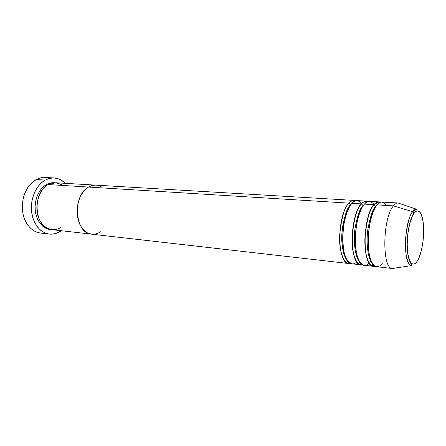 <?xml version="1.0" encoding="UTF-8"?>
<svg xmlns="http://www.w3.org/2000/svg" width="446" height="446" viewBox="0 0 446 446"><rect width="100%" height="100%" fill="white"/><g stroke="black" fill="none" stroke-linecap="round" stroke-linejoin="round"><path stroke-width="0.67" d="M54.089 177.954L45.107 177.475C42.091 177.318 39.136 178.01 36.237 179.548C40.72 177.224 45.174 176.839 49.601 178.389M50.889 229.5C44.065 229.963 34.688 220.19 35.083 206.838C35.608 193.865 42.392 186.601 46.596 184.466L47.092 185.28L46.596 184.466L49.93 183.105L54.942 182.749C51.574 182.52 48.792 183.094 46.596 184.466L43.474 186.684L40.697 189.684L38.378 193.358L36.628 197.556L35.513 202.105L35.083 206.821L35.357 211.499L36.327 215.953L37.938 220.001L40.129 223.474L42.799 226.239L45.832 228.201L50.894 229.5M95.829 185.135L55.772 182.765L48.263 184.566C43.056 186.495 33.623 199.708 37.994 216.12C43.407 231.803 56.229 231.128 60.723 227.404M63.014 185.48C56.937 182.152 52.02 181.851 48.263 184.566L88.525 187.052C90.928 185.636 93.381 185.001 95.884 185.14C93.381 185.001 90.928 185.636 88.525 187.052L85.454 189.394L82.716 192.56L80.425 196.424L78.686 200.839L77.565 205.617L77.113 210.568L77.359 215.479L78.279 220.151L79.834 224.383L81.958 228.006L84.556 230.889L87.511 232.918L91.703 234.189L87.511 232.918L84.556 230.889L81.958 228.006L79.834 224.383L78.279 220.151L77.359 215.479L77.113 210.568L77.565 205.617L78.686 200.839L80.425 196.424L82.716 192.56L85.454 189.394L88.525 187.052L48.263 184.566C31.454 192.56 34.498 229.099 51.714 229.623L91.575 234.172M44.884 232.879C37.481 233.921 31.365 230.699 26.548 223.201C19.825 212.407 21.397 194.25 29.876 184.772L36.237 179.548L45.308 180.061C48.196 178.506 51.139 177.803 54.144 177.96C58.37 178.244 62.111 180.039 65.361 183.334L61.264 180.117L57.462 178.506L53.431 177.937L49.322 178.456L45.308 180.061L36.237 179.548C27.44 184.198 21.38 197.132 22.417 209.614C23.398 222.108 31.214 231.992 40.296 233.007L49.216 234.072M61.264 230.716L60.288 231.374C56.781 233.593 53.113 234.496 49.289 234.083C40.24 233.068 32.463 223.095 31.499 210.467C30.484 197.851 36.539 184.772 45.308 180.061L41.539 182.709L38.183 186.311L35.385 190.726L33.26 195.783L31.906 201.274L31.387 206.961L31.727 212.614L32.904 217.982L34.866 222.849L37.514 227.02L40.742 230.331L44.399 232.661L48.346 233.938L52.411 234.133L56.441 233.264L61.264 230.716M101.515 186.941L98.415 185.575L101.515 186.941M100.461 231.786C97.635 233.698 94.697 234.496 91.636 234.178C74.783 233.782 72.001 195.493 88.525 187.052L91.792 185.614L95.137 185.118L91.792 185.614L88.525 187.052L348.989 203.136L350.679 204.703C346.949 207.479 344.022 216.957 341.904 233.141C340.727 249.916 346.012 262.616 350.534 262.131C348.95 262.661 348.633 263.101 349.58 263.441M346.899 259.918C342.779 255.686 340.515 240.121 342.511 227.064C344.948 214.504 347.668 207.05 350.679 204.703L348.989 203.136C350.773 201.23 352.541 200.321 354.297 200.416L95.884 185.14M361.795 203.493L361.767 203.454C357.943 199.741 354.704 199.702 352.056 203.326L361.355 203.9L352.056 203.326C339.897 214.866 339.963 264.623 351.849 263.881L362.57 264.807C358.088 267.126 351.481 256.422 352.1 237.105C354.052 218.183 357.14 207.117 361.355 203.9C363.094 201.971 364.817 201.051 366.517 201.14L357.33 200.6C355.585 200.505 353.829 201.414 352.056 203.326C348.571 206.281 341.848 221.84 342.796 243.115C344.345 264.144 352.959 266.608 356.716 261.824M348.833 263.536L350.372 263.447C345.75 265.638 338.971 254.85 339.584 235.811C341.547 217.185 344.68 206.292 348.989 203.136L88.525 187.052C72.001 195.493 74.783 233.782 91.636 234.178L348.833 263.536C336.858 264.261 336.758 214.637 348.989 203.136C350.835 200.851 353.104 200.059 355.797 200.767M359.448 261.568C355.39 257.649 353.048 241.977 355.005 228.514C357.402 215.563 360.095 207.886 363.072 205.483L363.412 205.472L363.072 205.483C360.095 207.886 357.402 215.563 355.005 228.514C353.048 241.977 355.39 257.649 359.448 261.568M374.133 204.519C370.358 200.444 367.142 200.304 364.488 204.095L373.988 204.681L364.488 204.095C352.641 215.786 352.535 266.084 364.081 265.275L373.419 266.34L375.03 266.19C370.693 268.648 364.265 258.05 364.895 238.443C366.835 219.215 369.868 207.959 373.988 204.681C375.683 202.724 377.349 201.793 379 201.876L369.617 201.324C367.922 201.235 366.216 202.155 364.488 204.095C361.059 207.061 354.358 223.312 355.401 244.988C357.068 266.273 365.508 267.879 369.076 262.906M360.998 264.924C349.363 265.716 349.43 215.557 361.355 203.9L363.072 205.483L361.355 203.9C363.172 201.559 365.402 200.761 368.05 201.525M372.248 263.235C368.273 259.644 365.865 243.89 367.777 230.002C370.141 216.65 372.789 208.745 375.727 206.281L376.151 206.253L375.727 206.281C372.789 208.745 370.141 216.65 367.777 230.002C365.865 243.89 368.273 259.644 372.248 263.235M392.385 268.503L411.457 265.599C411.803 265.599 411.736 265.091 411.257 264.088C410.454 263.056 408.681 260.213 407.538 252.252C405.921 238.995 409.233 219.482 413.955 212.948L412.65 211.705C409.824 214.353 407.477 223.178 405.604 238.175C404.399 253.713 408.029 265.855 411.457 265.599C403.017 265.777 403.847 222.13 412.65 211.705L393.461 205.885C382.484 217.815 381.809 268.905 392.385 268.503L394.598 268.163L392.564 268.525C381.854 269.495 382.384 217.938 393.461 205.885L377.193 204.881L393.461 205.885L412.65 211.705L413.949 212.932C416.179 210.479 416.971 209.213 416.347 209.146L412.65 211.705C413.905 210.027 415.131 209.174 416.347 209.146L398.055 203.008C396.544 203.008 395.011 203.967 393.461 205.885C395.078 203.889 396.667 202.93 398.233 203.014L382.166 202.066C380.527 201.977 378.871 202.913 377.193 204.881C373.692 207.725 366.629 226.663 368.468 249.158C371.05 270.477 379.418 268.347 382.512 262.923M373.419 266.34C362.146 267.204 362.392 216.494 373.988 204.681L375.727 206.281L373.988 204.681C375.777 202.272 377.968 201.48 380.561 202.3M414.016 213.272C416.503 208.968 422.278 209.185 423.555 226.033C424.43 243.365 419.798 258.033 417.328 261.061L415.739 263.029L414.133 264.043L412.572 264.049L411.106 263.023L409.802 260.988L407.895 254.198L407.181 244.681L407.8 233.972L409.657 223.842L412.427 215.964L414.016 213.272L415.65 211.555L417.266 210.852L418.8 211.187L420.199 212.513L421.409 214.777L423.115 221.673L423.7 230.805L423.098 240.862L421.403 250.457L418.833 258.234L417.328 261.061C415.025 265.548 409.004 267.176 407.371 249.693C406.278 231.296 411.474 215.719 414.016 213.272M363.178 205.801L363.038 205.522M358.149 260.23L358.484 260.269M411.078 262.995L410.599 263.056M370.665 260.921L370.933 260.52L370.665 260.921M375.549 207.189L375.354 206.743L375.549 207.189M370.202 261.562L371.083 261.657M386.637 205.461C382.963 201.163 379.814 200.973 377.193 204.881C365.675 216.728 365.385 267.578 376.569 266.702L392.564 268.525M416.447 262.276L417.328 261.061M377.316 204.736L375.727 206.281L377.316 204.736M369.589 258.479L370.013 257.766L369.589 258.479M374.172 209.743L373.876 208.968L374.172 209.743M357.19 257.771L357.541 257.247L357.19 257.771M361.795 208.109L361.539 207.535L361.795 208.109M366.634 202.194L365.497 201.469C364.371 201.408 362.988 202.239 361.36 203.956C351.493 214.47 347.283 258.083 360.05 264.422L361.293 263.904M379.089 203.086L377.768 202.484L374.004 204.803C364.332 215.24 360.368 259.544 372.31 265.537L373.715 265.164M375.331 206.771L375.532 207.217M370.921 260.486L370.648 260.888M354.564 201.28L355.016 200.639M361.221 208.042L361.466 208.745M357.33 256.567L356.967 257.214M357.547 200.628L360.301 201.871"/></g></svg>
